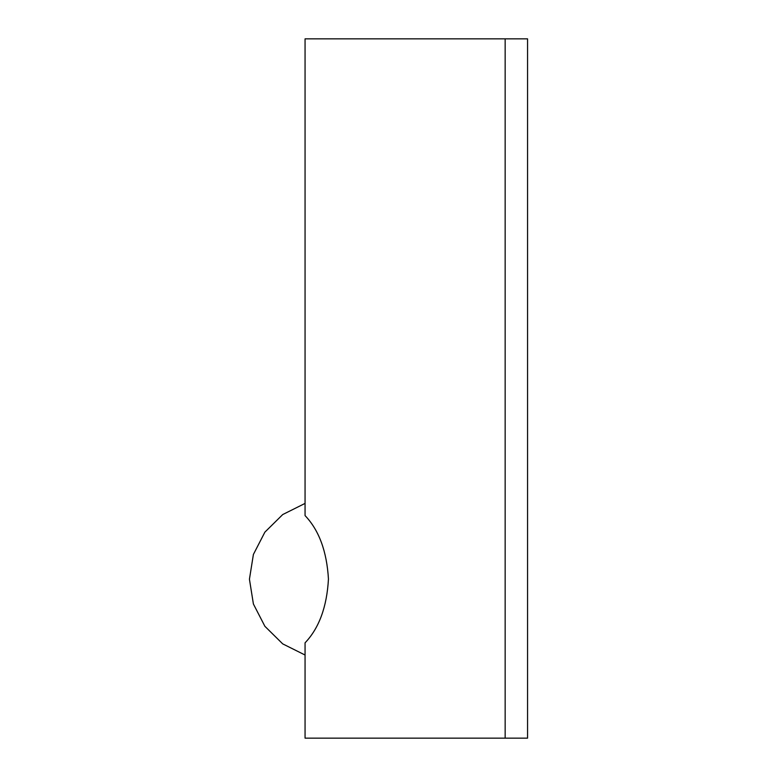 <?xml version="1.0" encoding="UTF-8"?>
<svg xmlns="http://www.w3.org/2000/svg" width="777" height="777" viewBox="0 0 777 777"><rect width="100%" height="100%" fill="white"/><g stroke="black" fill="none" stroke-linecap="round" stroke-linejoin="round"><path stroke-width="1.17" d="M527.564 738.15L527.564 38.85L305.06 38.85L305.06 515.598C319.017 530.215 326.816 551.369 328.448 579.05C326.894 606.876 319.094 628.137 305.06 642.832L305.06 738.15L527.564 738.15M505.157 38.85L505.157 738.15M305.06 503.409L282.711 514.559L264.879 532.148L253.399 554.438L249.436 579.215L253.399 603.991L264.879 626.291L282.711 643.88L305.06 655.021"/></g></svg>
